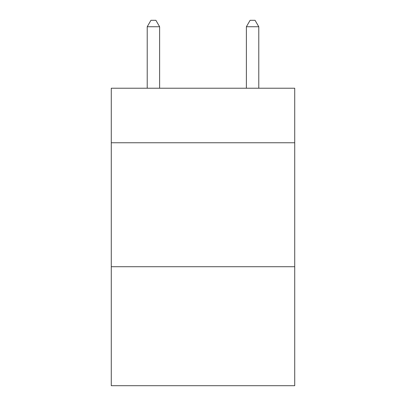 <?xml version="1.0" encoding="UTF-8"?>
<svg xmlns="http://www.w3.org/2000/svg" width="406" height="406" viewBox="0 0 406 406"><rect width="100%" height="100%" fill="white"/><g stroke="black" fill="none" stroke-linecap="round" stroke-linejoin="round"><path stroke-width="0.61" d="M294.72 142.76L294.72 88.224L111.28 88.224L111.28 142.76L294.72 142.76L294.72 385.7L111.28 385.7L111.28 142.76M294.72 266.712L111.28 266.712M159.619 88.224L159.619 26.745L147.221 26.745L147.221 88.224M147.221 26.745L150.941 20.3L155.899 20.3L159.619 26.745M258.779 88.224L258.779 26.745L246.381 26.745L246.381 88.224M246.381 26.745L250.101 20.3L255.059 20.3L258.779 26.745"/></g></svg>
